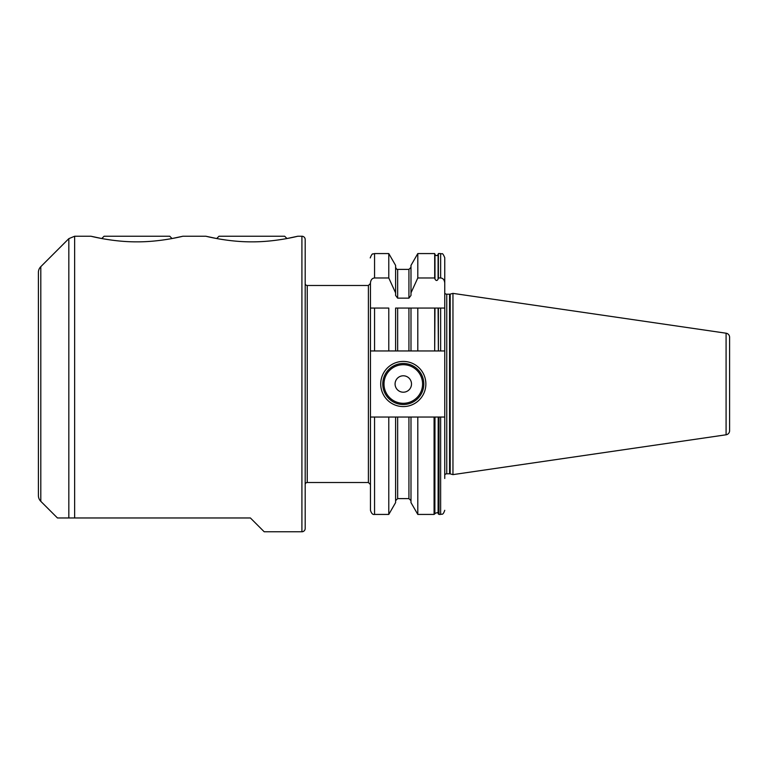 <?xml version="1.0" encoding="UTF-8"?>
<svg xmlns="http://www.w3.org/2000/svg" width="768" height="768" viewBox="0 0 768 768"><rect width="100%" height="100%" fill="white"/><g stroke="black" fill="none" stroke-linecap="round" stroke-linejoin="round"><path stroke-width="1.15" d="M388.781 350.957L388.781 308.064L370.454 308.064L370.454 350.957L397.651 350.957L395.597 350.957L395.597 308.064L417.802 308.064L410.986 308.064L410.986 350.957L397.651 350.957L397.651 308.064M417.802 514.426L417.802 417.043L434.083 417.043L434.083 514.426L417.802 514.426L410.986 502.608L410.986 417.043L395.597 417.043L395.597 502.608L388.781 514.426L388.781 417.043L370.454 417.043L370.454 283.056C370.742 279.907 372.115 278.208 374.563 277.968L388.781 277.968L388.781 253.574L374.563 253.574L374.563 277.968M408.931 308.064L408.931 350.957L417.802 350.957L417.802 308.064L440.64 308.064L440.64 350.957L417.802 350.957M434.688 308.064L434.688 350.957L434.976 308.064M440.64 350.957L444.749 350.957L444.749 474.835A2.467 2.467 0 0 1 446.755 473.808L449.568 473.808A2.467 2.467 0 0 1 450.202 473.885L452.957 474.624L452.957 293.376L726.086 333.206L726.086 434.794L452.957 474.624M438.384 308.064L438.384 350.957L438.106 308.064M374.563 417.043L374.563 514.426C372.816 514.858 371.453 513.485 370.454 510.317L370.454 417.043M305.194 283.44A2.054 2.054 0 0 0 307.248 285.494L368.4 285.494L368.4 482.506L307.248 482.506A2.054 2.054 0 0 0 305.194 484.56M438.106 279.082C437.165 280.954 436.118 280.954 434.976 279.082L434.976 254.486C436.013 255.984 437.059 255.984 438.106 254.486L438.106 279.082L438.384 277.968L440.64 277.968C443.088 278.208 444.461 279.907 444.749 283.056L444.749 308.064L440.64 308.064L444.749 308.064L444.749 350.957M374.563 350.957L374.563 308.064L370.454 308.064M388.781 253.574L395.597 265.392L395.597 292.877L388.781 277.968M395.597 292.877L395.597 295.421L397.651 298.147L408.931 298.147L410.986 295.421L410.986 292.877L417.802 277.968L417.802 253.574L434.688 253.574L434.688 277.968L417.802 277.968M434.976 279.082L434.688 277.968M395.597 417.043L388.781 417.043M444.749 478.483L444.749 417.043L438.989 417.043L438.989 514.426L438.211 513.85L438.211 417.043L438.989 417.043M444.749 283.056L444.749 257.683L444.749 283.056M444.749 293.165A2.467 2.467 0 0 0 446.755 294.192L449.568 294.192A2.467 2.467 0 0 0 450.202 294.115L452.957 293.376M729.6 345.005L729.6 337.267A4.109 4.109 0 0 0 726.086 333.206M729.6 337.267L729.6 430.733A4.109 4.109 0 0 1 726.086 434.794M729.6 430.733L729.6 422.995M38.4 272.477L38.4 495.523L38.4 272.477A8.208 8.208 0 0 1 40.8 266.669L68.832 238.646L74.64 236.237L90.941 236.237L101.51 238.483M38.4 457.882L38.4 310.118M38.4 495.523A8.208 8.208 0 0 0 40.8 501.331L57.446 517.968L250.397 517.968L264.192 531.763L301.91 531.763A3.283 3.283 0 0 0 305.194 528.48L305.194 239.52A3.283 3.283 0 0 0 301.91 236.237L297.802 236.237C299.251 235.824 276.71 241.978 251.827 241.853C226.934 241.978 204.422 235.824 205.862 236.237L216.442 238.483M264.192 531.763L250.397 517.968M101.779 238.531L104.074 236.237L169.747 236.237L172.042 238.531L182.88 236.237L205.862 236.237M216.701 238.531L218.995 236.237L284.669 236.237L286.963 238.531L297.802 236.237M182.88 236.237C184.33 235.824 161.789 241.978 136.896 241.853C112.013 241.978 89.491 235.824 90.941 236.237M440.64 277.968L440.64 253.574L438.384 253.574L438.384 277.968M434.083 417.043L434.976 417.043L434.87 513.85L434.976 417.043L438.211 417.043L438.106 513.514C438.461 512.342 437.414 512.342 434.976 513.514M410.986 417.043L417.802 417.043M380.717 384A22.579 22.579 0 0 1 403.296 361.421A22.579 22.579 0 0 1 425.866 384A22.579 22.579 0 0 1 403.296 406.579A22.579 22.579 0 0 1 380.717 384M382.771 384A20.525 20.525 0 0 1 403.296 363.475A20.525 20.525 0 0 1 423.811 384A20.525 20.525 0 0 1 403.296 404.525A20.525 20.525 0 0 1 382.771 384M395.078 384A8.208 8.208 0 0 0 403.296 392.208A8.208 8.208 0 0 0 411.504 384A8.208 8.208 0 0 0 403.296 375.792A8.208 8.208 0 0 0 395.078 384M410.986 292.877L410.986 265.392L417.802 253.574M446.755 473.808L446.755 294.192M449.568 473.808L449.568 294.192M450.202 473.885L450.202 294.115M40.8 501.331L40.8 266.669M68.832 517.968L68.832 238.646M74.64 517.968L74.64 236.237M301.91 531.763L301.91 236.237M307.248 285.494L307.248 482.506M444.749 510.317C442.79 515.923 441.859 513.629 440.64 514.426L440.64 417.043M384 384A19.296 19.296 0 0 0 403.296 403.296A19.296 19.296 0 0 0 422.582 384A19.296 19.296 0 0 0 403.296 364.704A19.296 19.296 0 0 0 384 384M408.931 298.147L408.931 269.386L410.986 267.331M410.986 500.669L408.931 498.614L408.931 417.043M397.651 417.043L397.651 498.614L395.597 500.669M408.931 269.386L397.651 269.386L397.651 298.147M388.781 514.426L374.563 514.426M368.4 482.506L370.454 484.56M368.4 285.494L370.454 283.44M374.563 253.574L372.758 253.997C372.154 253.018 369.514 259.248 370.454 257.683M440.64 253.574C442.08 254.851 441.994 251.146 444.749 257.683M440.64 514.426L438.989 514.426M434.976 254.486L434.688 253.574M438.106 254.486L438.384 253.574M434.083 514.426L434.87 513.85M408.931 498.614L397.651 498.614M397.651 269.386C397.171 269.808 396.49 269.126 395.597 267.331"/></g></svg>
